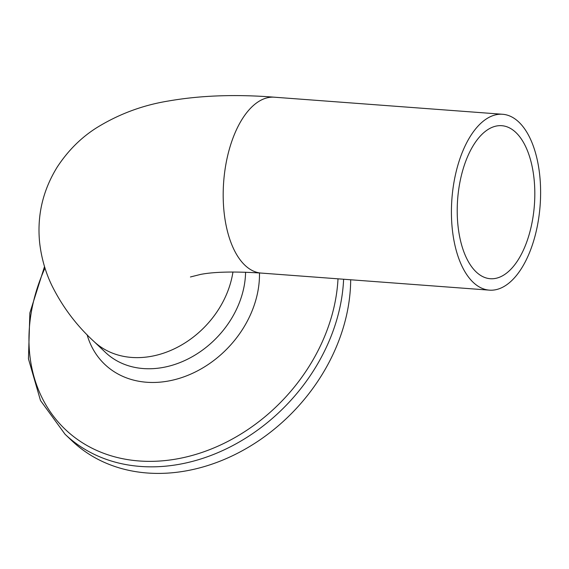 <?xml version="1.0" encoding="UTF-8"?>
<svg xmlns="http://www.w3.org/2000/svg" width="569" height="569" viewBox="0 0 569 569"><rect width="100%" height="100%" fill="white"/><g stroke="black" fill="none" stroke-linecap="round" stroke-linejoin="round"><path stroke-width="0.85" d="M502.591 114.269A88.181 44.226 94.3 0 0 451.907 198.908A88.181 44.226 94.3 0 0 489.432 290.147A88.181 44.226 94.3 0 0 534.319 238.624A88.181 44.226 94.3 0 0 502.591 114.269L274.35 97.199C235.623 94.148 200.238 95.428 168.182 101.047C142.506 105.244 118.651 114.156 96.602 127.783C81.118 137.57 68.01 150.636 57.277 166.98C42.839 190.316 36.957 215.509 39.624 242.55C41.381 257.871 45.42 272.096 51.743 285.233C62.291 306.556 76.274 325.219 93.693 341.236A88.181 70.584 -46.4 0 0 175.864 348.064A88.181 70.584 -46.4 0 0 232.941 271.996A88.181 70.584 133.6 0 1 160.643 354.089A88.181 70.584 133.6 0 1 93.693 341.236A88.181 70.584 133.6 0 1 93.686 341.229M529.341 233.895A76.73 38.479 -85.7 0 1 490.286 278.718A76.73 38.479 -85.7 0 1 457.64 199.335A76.73 38.479 -85.7 0 1 501.73 125.692A76.73 38.479 -85.7 0 1 529.341 233.895M350.682 279.77A175.323 140.337 133.6 0 1 205.06 466.36A175.323 140.337 133.6 0 1 71.964 440.811L65.051 434.247L40.491 400.498L28.45 358.847L29.865 312.914L44.524 266.577M274.35 97.199A88.181 44.226 94.3 0 0 223.674 181.838A88.181 44.226 94.3 0 0 261.192 273.077C234.343 271.356 214.143 271.797 200.594 274.414L190.43 276.968M245.58 272.21A88.181 70.584 133.6 0 1 172.35 365.22A88.181 70.584 133.6 0 1 105.407 352.367L93.693 341.236M259.478 272.949A97.32 77.903 133.6 0 1 178.659 378.563A97.32 77.903 133.6 0 1 87.1 334.728M338.007 278.817A171.667 137.413 133.6 0 1 195.636 454.46A171.667 137.413 133.6 0 1 55.513 418.827A171.667 137.413 133.6 0 1 44.987 268.049M343.619 279.237A175.323 140.337 133.6 0 1 198.154 459.795A175.323 140.337 133.6 0 1 65.051 434.247M489.432 290.147L261.192 273.077"/></g></svg>
